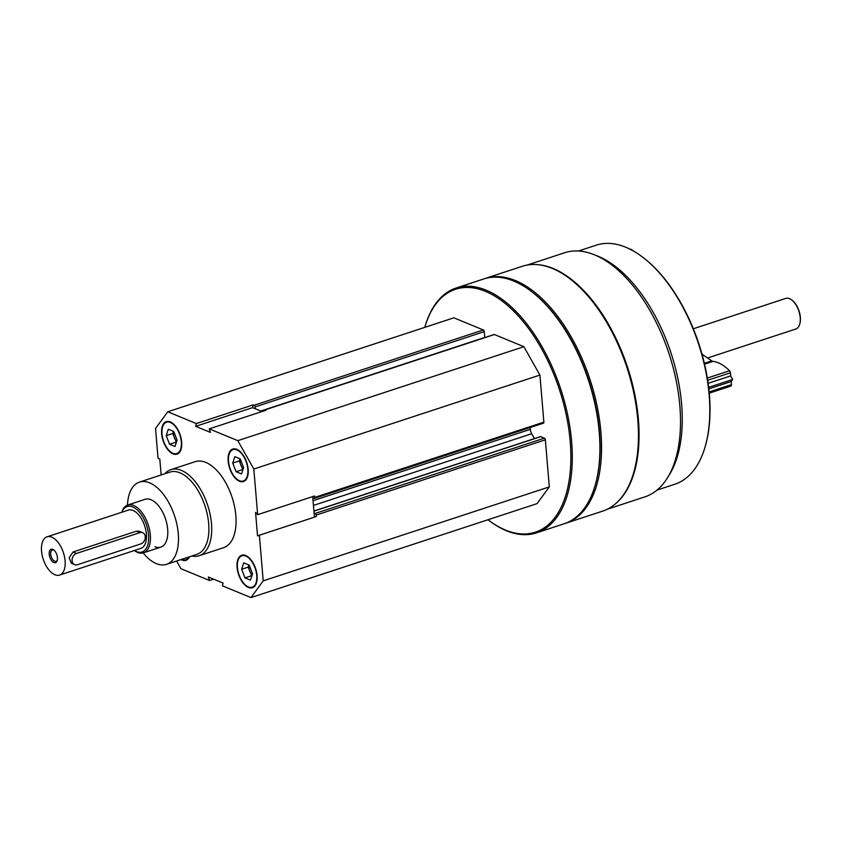<?xml version="1.0" encoding="UTF-8"?>
<svg xmlns="http://www.w3.org/2000/svg" width="842" height="842" viewBox="0 0 842 842"><rect width="100%" height="100%" fill="white"/><g stroke="black" fill="none" stroke-linecap="round" stroke-linejoin="round"><path stroke-width="1.26" d="M236.823 449.333A17.114 9.02 -108.2 0 0 232.824 449.049A17.114 9.02 -108.2 0 0 229.603 468.12A17.114 9.02 -108.2 0 0 243.506 481.561A17.114 9.02 -108.2 0 0 247.664 465.973A17.114 9.02 -108.2 0 0 236.823 449.333M180.956 559.583A17.114 9.02 -108.2 0 0 185.914 560.33A17.114 9.02 -108.2 0 0 189.471 556.783M164.8 473.772A45.3 23.871 71.8 0 1 170.852 469.657L195.239 461.658A45.3 23.871 71.8 0 1 232.045 497.243A45.3 23.871 71.8 0 1 223.509 547.721L199.122 555.731A45.3 23.871 71.8 0 1 191.808 556.015M161.138 474.972L159.812 459.09L158.022 458.111L155.528 428.515L167.769 411.78L196.344 423.568L195.67 426.326L210.416 432.399L209.216 428.873L237.802 440.661L253.821 469.036L257.652 514.673L255.558 512.368L257.536 535.912L259.378 535.228L263.209 580.864L250.979 597.588L222.404 585.811L223.067 583.053L208.321 576.981L209.521 580.496L180.946 568.718L176.599 561.014M245.738 555.52A17.114 9.02 -108.2 0 0 241.749 555.236A17.114 9.02 -108.2 0 0 238.518 574.307A17.114 9.02 -108.2 0 0 252.421 587.748A17.114 9.02 -108.2 0 0 256.578 572.16A17.114 9.02 -108.2 0 0 245.738 555.52M170.316 421.905A17.114 9.02 -108.2 0 0 166.316 421.621A17.114 9.02 -108.2 0 0 163.095 440.692A17.114 9.02 -108.2 0 0 176.999 454.143A17.114 9.02 -108.2 0 0 181.156 438.556A17.114 9.02 -108.2 0 0 170.316 421.905M312.698 496.591L314.077 512.967L315.213 513.441A1.41 0.747 71.8 0 1 316.15 515.093L316.276 516.546L259.378 535.228M257.652 514.673L314.55 495.98L314.666 497.433A1.41 0.747 71.8 0 1 314.287 498.432A1.41 0.747 71.8 0 1 313.95 498.411L312.814 497.938M314.424 517.146L314.077 512.967M167.769 411.78L453.859 317.813L483.35 329.969L254.147 405.255L253.242 404.876L252.568 407.633L262.02 411.527M254.147 405.255A1.41 0.747 71.8 0 1 255.084 406.907L255.231 408.728M264.493 410.717A1.41 0.747 71.8 0 1 264.883 409.791A1.41 0.747 71.8 0 1 265.209 409.812L266.114 410.191L209.216 428.873M527.113 265.083L564.603 252.758A128.489 67.707 71.8 0 1 669.032 353.703A128.489 67.707 71.8 0 1 644.804 496.906L607.303 509.231M537.628 264.662A128.489 67.707 71.8 0 1 627.585 367.322A128.489 67.707 71.8 0 1 616.018 503.316M456.069 288.038L483.708 278.965A128.847 67.897 71.8 0 1 532.365 292.195A128.847 67.897 71.8 0 1 595.452 484.276A128.847 67.897 71.8 0 1 564.119 523.777L536.491 532.86A128.847 67.897 71.8 0 1 506.379 530.734A128.847 67.897 71.8 0 1 487.981 519.746A127.837 67.36 71.8 0 0 505.484 530.06A127.837 67.36 71.8 0 0 570.844 460.532A127.837 67.36 71.8 0 0 509.957 307.572A127.837 67.36 71.8 0 0 424.8 327.359A128.847 67.897 71.8 0 1 456.069 288.038A128.847 67.897 71.8 0 1 560.783 389.257A128.847 67.897 71.8 0 1 536.491 532.86M493.833 334.727A1.41 0.747 71.8 0 1 494.086 334.506A1.41 0.747 71.8 0 1 494.412 334.527L523.892 346.693L539.911 375.069L543.869 422.147A1.41 0.747 71.8 0 1 543.49 423.147A1.41 0.747 71.8 0 1 543.153 423.126M530.176 427.515L530.323 429.325L313.045 500.685M534.438 438.598L531.691 433.735A6.041 3.179 71.8 0 1 530.323 429.325M540.185 436.84A1.41 0.747 71.8 0 1 540.438 436.63A1.41 0.747 71.8 0 1 540.774 436.651L544.416 438.156A1.41 0.747 71.8 0 1 545.353 439.808L549.31 486.897L537.07 503.621L250.979 597.588M483.35 329.969A1.41 0.747 71.8 0 1 484.276 331.622L484.771 337.453A1.41 0.747 71.8 0 1 484.771 337.568M532.365 292.195L533.112 292.784A127.837 67.36 71.8 0 1 595.704 483.361L595.452 484.276M484.518 278.702A128.847 67.897 71.8 0 1 485.329 278.428A128.847 67.897 71.8 0 1 590.042 379.647A128.847 67.897 71.8 0 1 565.75 523.25A128.847 67.897 71.8 0 1 564.929 523.503M485.329 278.428L522.229 266.304A128.847 67.897 71.8 0 1 570.887 279.544A128.847 67.897 71.8 0 1 633.984 471.625A128.847 67.897 71.8 0 1 602.651 511.126L565.75 523.25M570.887 279.544L571.634 280.123A127.837 67.36 71.8 0 1 634.236 470.71L633.984 471.625M595.599 255.294A125.826 66.308 71.8 0 1 671.021 353.051A125.826 66.308 71.8 0 1 668.253 476.498M578.475 251.011L596.325 245.148A125.826 66.308 71.8 0 1 643.835 258.073A125.826 66.308 71.8 0 1 705.449 445.65A125.826 66.308 71.8 0 1 674.852 484.234L657.013 490.097M643.835 258.073L644.583 258.662A124.816 65.771 71.8 0 1 705.701 444.734L705.449 445.65M523.892 346.693L237.802 440.661M539.911 375.069L253.821 469.036M549.31 486.897L263.209 580.864M213.615 579.159L209.521 580.496M253.242 404.876L196.344 423.568M252.568 407.633L195.67 426.326M127.479 505.105A43.279 22.808 71.8 0 1 139.456 482.098A43.279 22.808 71.8 0 1 174.631 516.093A43.279 22.808 71.8 0 1 166.474 564.34A43.279 22.808 71.8 0 1 156.359 563.624A43.279 22.808 71.8 0 1 143.182 552.91M121.774 512.273A25.165 13.261 71.8 0 1 127.763 505.011L145.108 499.306A25.165 13.261 71.8 0 1 165.569 519.072A25.165 13.261 71.8 0 1 160.822 547.121A25.165 13.261 71.8 0 1 154.939 546.711M139.456 482.098L169.852 472.109A43.279 22.808 71.8 0 1 205.038 506.116A43.279 22.808 71.8 0 1 196.87 554.352L166.474 564.34M170.852 469.657A45.3 23.871 71.8 0 1 207.669 505.253A45.3 23.871 71.8 0 1 199.122 555.731M181.451 559.414A17.114 9.02 -108.2 0 0 186.156 560.246M181.609 559.362A16.503 8.704 -108.2 0 0 188.819 556.994M241.991 555.162A17.114 9.02 -108.2 0 0 238.065 560.319A17.114 9.02 -108.2 0 0 237.991 560.604M246.222 585.653A17.114 9.02 -108.2 0 0 246.453 585.832A17.114 9.02 -108.2 0 0 252.663 587.663M245.79 556.078A16.503 8.704 -108.2 0 0 237.918 560.867A16.503 8.704 -108.2 0 0 246.001 585.485A16.503 8.704 -108.2 0 0 256.821 577.328A16.503 8.704 -108.2 0 0 245.79 556.078M233.076 448.975A17.114 9.02 -108.2 0 0 229.15 454.133A17.114 9.02 -108.2 0 0 229.077 454.417M237.307 479.466A17.114 9.02 -108.2 0 0 237.528 479.645A17.114 9.02 -108.2 0 0 243.748 481.477M236.876 449.891A16.503 8.704 -108.2 0 0 229.003 454.68A16.503 8.704 -108.2 0 0 237.086 479.298A16.503 8.704 -108.2 0 0 247.906 471.141A16.503 8.704 -108.2 0 0 236.876 449.891M166.569 421.547A17.114 9.02 -108.2 0 0 162.643 426.715A17.114 9.02 -108.2 0 0 162.569 426.989M170.8 452.038A17.114 9.02 -108.2 0 0 171.021 452.228A17.114 9.02 -108.2 0 0 177.241 454.048M170.368 422.473A16.503 8.704 -108.2 0 0 162.495 427.262A16.503 8.704 -108.2 0 0 170.579 451.87A16.503 8.704 -108.2 0 0 181.398 443.713A16.503 8.704 -108.2 0 0 170.368 422.473M252.042 575.212A8.052 4.242 71.8 0 1 249.821 571.434A8.052 4.242 71.8 0 1 248.937 565.003M251.821 575.886L248.148 567.119L248.853 564.961M249.169 565.098L252.516 573.739L250.432 580.127L245.001 577.886L241.643 569.255L243.738 562.856L249.169 565.098M248.148 567.119L241.643 569.255M251.495 575.749L245.001 577.886M243.127 469.015A8.052 4.242 71.8 0 1 240.907 465.247A8.052 4.242 71.8 0 1 240.023 458.816M242.906 469.699L239.233 460.932L239.938 458.774M240.254 458.911L243.601 467.552L241.517 473.941L236.076 471.699L232.729 463.068L234.813 456.669L240.254 458.911M239.233 460.932L232.729 463.068M242.58 469.562L236.076 471.699M176.62 441.597A8.052 4.242 71.8 0 1 174.399 437.829A8.052 4.242 71.8 0 1 173.515 431.388M176.399 442.271L172.726 433.504L173.431 431.357M173.747 431.483L177.094 440.124L175.01 446.523L169.568 444.281L166.221 435.64L168.305 429.241L173.747 431.483M172.726 433.504L166.221 435.64M176.073 442.145L169.568 444.281M630.416 249.39A72.475 61.182 84.3 0 1 631.795 249.485L631.984 250.211M47.036 536.817L128.31 510.126A20.134 10.609 71.8 0 1 144.677 525.934A20.134 10.609 71.8 0 1 140.877 548.374L59.603 575.075A20.134 10.609 71.8 0 1 54.898 574.739A20.134 10.609 71.8 0 1 42.142 555.152A20.134 10.609 71.8 0 1 47.036 536.817A20.134 10.609 71.8 0 1 63.403 552.636A20.134 10.609 71.8 0 1 59.603 575.075M142.677 532.67L139.362 531.302L136.415 531.176L73.012 552.005L69.181 557.751L71.359 563.298L74.675 564.656A6.041 4.673 -67.6 0 1 72.17 558.983A6.041 4.673 -67.6 0 1 76.496 553.436L139.898 532.618A6.041 4.673 -67.6 0 1 142.677 532.67A6.041 4.673 -67.6 0 1 145.171 538.343A6.041 4.673 -67.6 0 1 140.846 543.89L77.443 564.719A6.041 4.673 -67.6 0 1 74.675 564.656M49.204 554.246A7.041 3.715 71.8 0 1 53.783 549.973A7.041 3.715 71.8 0 1 57.235 560.477A7.041 3.715 71.8 0 1 52.878 561.93A7.041 3.715 71.8 0 1 49.204 554.246M121.858 512.241A23.902 12.598 71.8 0 1 145.992 523.682A23.902 12.598 71.8 0 1 136.467 551.563A23.902 12.598 71.8 0 1 134.425 550.5M127.763 505.011A25.165 13.261 71.8 0 1 148.213 524.777A25.165 13.261 71.8 0 1 143.466 552.826A25.165 13.261 71.8 0 1 137.583 552.405A25.165 13.261 71.8 0 1 134.341 550.521M693.345 328.769L785.765 298.405A16.103 8.483 71.8 0 1 791.848 300.068A16.103 8.483 71.8 0 1 799.742 324.075A16.103 8.483 71.8 0 1 795.816 329.012L707.596 357.987M792.09 300.257A15.461 8.146 71.8 0 1 792.333 300.436A15.461 8.146 71.8 0 1 799.9 323.486A15.461 8.146 71.8 0 1 799.816 323.77M57.351 559.941A5.957 3.136 71.8 0 1 56.056 561.319A5.957 3.136 71.8 0 1 50.72 554.225A5.957 3.136 71.8 0 1 52.341 549.994A5.957 3.136 71.8 0 1 54.204 550.342M702.018 354.208L711.827 360.86A6.041 3.179 71.8 0 0 713.069 361.365A50.331 26.523 71.8 0 1 729.551 370.754A2.01 1.063 71.8 0 1 730.435 372.796L730.698 375.9L732.698 379.447L731.172 381.531L731.435 384.636A2.01 1.063 71.8 0 1 730.888 386.057A2.01 1.063 71.8 0 1 730.845 386.078L709.259 393.161L730.888 386.057M731.172 381.531L708.827 388.878M732.698 379.447L708.648 387.341M730.698 375.9L708.122 383.31M494.412 334.527L265.209 409.812M543.869 422.147L314.666 497.433M531.691 433.735L313.445 505.421M540.774 436.651L313.919 511.168M544.416 438.156L315.213 513.441M545.353 439.808L316.15 515.093M484.276 331.622L255.084 406.907M484.771 337.453L260.788 411.022M73.012 552.005L76.496 553.436M136.415 531.176L139.898 532.618M731.435 384.636L709.153 391.951M730.435 372.796L707.669 380.279M729.551 370.754L707.322 378.058M713.069 361.365L704.554 364.165M711.827 360.86L704.354 363.312M543.49 423.147L314.287 498.432M540.438 436.63L313.908 511.031M264.493 410.675L261.967 411.506M494.086 334.506L264.883 409.791M237.918 560.867L238.065 560.319M229.003 454.68L229.15 454.133M162.495 427.262L162.643 426.715M143.466 552.826L160.822 547.121M799.9 323.486L799.742 324.075"/></g></svg>
